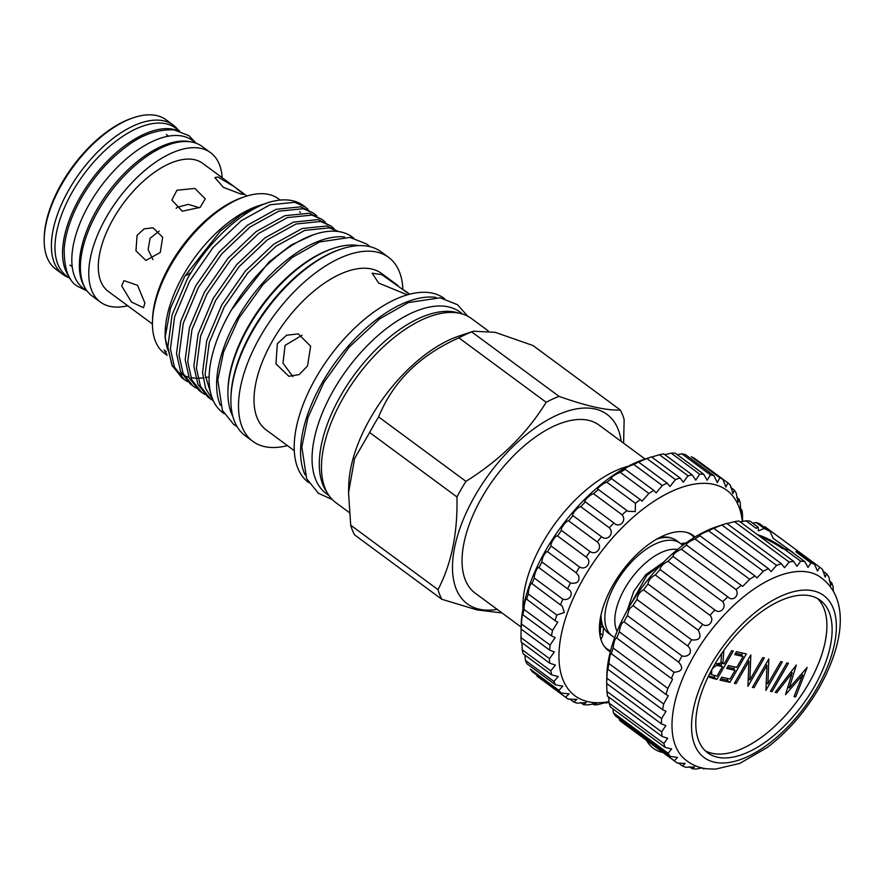 <?xml version="1.0" encoding="UTF-8"?>
<svg xmlns="http://www.w3.org/2000/svg" width="884" height="884" viewBox="0 0 884 884"><rect width="100%" height="100%" fill="white"/><g stroke="black" fill="none" stroke-linecap="round" stroke-linejoin="round"><path stroke-width="1.33" d="M196.314 143.33L192.436 140.468A91.87 46.355 126.4 0 0 89.582 203.64A91.87 46.355 126.4 0 0 83.317 288.294L87.196 291.156M191.331 142.004A91.87 46.355 126.4 0 0 97.118 209.21A91.87 46.355 126.4 0 0 84.455 286.781M179.662 131.042L175.607 128.047A91.87 46.355 126.4 0 0 72.753 191.22A91.87 46.355 126.4 0 0 66.488 275.874L70.543 278.869M177.143 130.401A91.87 46.355 126.4 0 0 80.3 196.789A91.87 46.355 126.4 0 0 69.184 276.637M764.24 528.455L756.229 522.532A121.097 61.095 126.4 0 1 759.776 523.869L770.074 531.472L764.24 528.455L758.671 530.82L758.096 527.085L756.406 528.079M770.074 531.472L773.18 538.334L793.213 552.655M810.937 562.92L795.788 551.738L797.059 551.395L814.484 564.257A121.097 61.095 126.4 0 0 810.937 562.92L808.02 567.44L804.783 561.55A121.097 61.095 126.4 0 0 800.672 561.185L796.937 566.324L793.688 561.395A121.097 61.095 126.4 0 0 789.114 562.014L784.528 567.727L781.489 563.782A121.097 61.095 126.4 0 0 776.561 565.373L771.102 571.628L768.472 568.677A121.097 61.095 126.4 0 0 763.323 571.197L756.98 577.926L754.958 575.937A121.097 61.095 126.4 0 0 749.709 579.329L742.527 586.468L741.289 585.407A121.097 61.095 126.4 0 0 736.074 589.573C739.886 595.706 732.637 602.092 727.797 596.822A121.097 61.095 126.4 0 0 722.736 601.684C727.123 607.341 720.184 614.601 714.813 609.927A121.097 61.095 126.4 0 0 710.029 615.352C714.979 620.469 708.515 628.425 702.658 624.391A121.097 61.095 126.4 0 0 698.272 630.237C701.94 637.386 699.73 640.591 691.631 639.861A121.097 61.095 126.4 0 0 687.752 645.994C690.216 648.082 690.934 650.613 689.896 653.585C687.829 655.994 685.199 656.79 682.006 655.95A121.097 61.095 126.4 0 0 678.724 662.215L678.813 662.282M757.599 534.754A23.448 4.42 -150 0 1 784.462 548.743A23.382 4.409 -150 0 0 757.643 534.787M833.391 591.053L833.093 586.711A121.097 61.095 126.4 0 0 831.689 582.733L830.794 585.374L828.816 576.998A121.097 61.095 126.4 0 0 826.639 573.826L825.17 577.086L822.562 569.451A121.097 61.095 126.4 0 0 820.385 567.683A121.097 61.095 126.4 0 0 819.667 567.163L817.512 571.053L814.484 564.257M829.358 581.009L831.689 582.733M721.863 524.997L713.764 528.289A121.097 61.095 126.4 0 0 708.614 530.809C701.752 533.549 698.957 535.129 700.261 535.56A121.097 61.095 126.4 0 0 695.001 538.942C688.691 541.759 685.885 543.782 686.592 545.019A121.097 61.095 126.4 0 0 681.365 549.196C675.663 551.936 672.912 554.356 673.089 556.445A121.097 61.095 126.4 0 0 668.028 561.296C663 563.848 660.359 566.6 660.105 569.55A121.097 61.095 126.4 0 0 655.32 574.965C651 577.186 648.547 580.202 647.95 584.015A121.097 61.095 126.4 0 0 643.563 589.86C639.961 591.639 637.751 594.844 636.922 599.474A121.097 61.095 126.4 0 0 633.043 605.606L629.397 608.921L627.297 615.562A121.097 61.095 126.4 0 0 624.016 621.828L624.005 621.817C621.839 622.402 620.27 625.75 619.308 631.872A121.097 61.095 126.4 0 0 616.712 638.126C615.198 637.961 614.004 641.265 613.142 648.016A121.097 61.095 126.4 0 0 611.297 654.083C610.391 653.132 609.617 656.304 608.977 663.575A121.097 61.095 126.4 0 0 607.916 669.332C607.562 667.542 607.22 670.492 606.888 678.183A121.097 61.095 126.4 0 0 606.667 682.592L606.855 675.144A113.583 57.305 -53.6 0 1 628.822 607.595A113.583 57.305 -53.6 0 1 716.338 526.831L723.399 524.466A121.097 61.095 126.4 0 0 721.863 524.997L776.561 565.373M619.397 718.825L619.662 720.394A121.097 61.095 126.4 0 0 621.839 722.151L676.547 762.538A121.097 61.095 126.4 0 0 677.266 763.058L685.199 763.433L682.437 765.964A121.097 61.095 126.4 0 0 685.995 767.301L694.481 766.903L692.15 768.671A121.097 61.095 126.4 0 0 696.26 769.036L701.808 767.876M612.866 708.824L613.408 712.847A121.097 61.095 126.4 0 0 615.584 716.007L670.293 756.395L677.52 757.389L674.359 760.77A121.097 61.095 126.4 0 0 676.547 762.538M608.612 696.968L609.131 703.123A121.097 61.095 126.4 0 0 610.535 707.101L665.243 747.488L671.641 748.925L668.116 753.223A121.097 61.095 126.4 0 0 670.293 756.395M606.667 682.592A121.097 61.095 126.4 0 0 606.656 683.465L606.943 691.476A121.097 61.095 126.4 0 0 607.529 696.161L662.238 736.549L667.707 738.228L663.84 743.51A121.097 61.095 126.4 0 0 665.243 747.488M624.016 621.828L678.724 662.215C683.818 668.149 682.238 671.509 674.017 672.26A121.097 61.095 126.4 0 0 671.42 678.503L672.58 679.255L667.851 688.404A121.097 61.095 126.4 0 0 666.006 694.47L668.282 695.73L663.674 703.962A121.097 61.095 126.4 0 0 662.624 709.708L607.916 669.332L607.772 668.315M666.006 694.47L611.065 653.497M671.42 678.503L616.513 637.861M813.788 687.63A94.787 47.824 126.4 0 0 820.253 600.28A94.787 47.824 126.4 0 0 714.128 665.464A94.787 47.824 126.4 0 0 707.653 752.803A94.787 47.824 126.4 0 0 813.788 687.63M705.178 750.704A94.787 47.824 126.4 0 0 808.562 683.774A94.787 47.824 126.4 0 0 817.512 598.534M693.973 655.685A113.583 57.305 126.4 0 0 683.465 758.03C690.106 764.185 698.029 767.787 707.255 768.837L715.631 769.102L739.864 763.367L767.146 747.533C787.655 731.908 804.926 712.106 818.971 688.106C843.877 644.259 851.038 596.457 818.12 575.628A113.583 57.305 126.4 0 0 693.973 655.685M711.012 664.768A100.71 50.808 126.4 0 0 714.504 762.207A100.71 50.808 126.4 0 0 816.893 688.316A100.71 50.808 126.4 0 0 813.413 590.888A100.71 50.808 126.4 0 0 711.012 664.768M662.624 709.708L666.006 711.311L661.597 718.57A121.097 61.095 126.4 0 0 661.365 723.852L665.807 725.587L661.641 731.864A121.097 61.095 126.4 0 0 662.238 736.549M704.294 768.406L703.233 768.837A121.097 61.095 126.4 0 0 705.388 768.583M736.427 651.696L746.339 653.906L729.93 682.315L720.018 680.116L721.709 677.199L730.04 679.056L735.079 670.304L726.747 668.459L728.438 665.541L736.77 667.398L743.079 656.469L734.748 654.613L736.427 651.696M767.898 683.873L780.782 661.564L782.362 661.917L765.953 690.327L766.936 665.309L754.019 687.675L752.439 687.321L768.848 658.911L767.898 683.873L766.03 682.492M807.18 667.431L795.677 696.935L794.042 696.581L802.639 674.978L785.5 694.669L792.197 672.812L776.793 692.736L775.18 692.382L796.318 665.022L789.29 687.973L807.18 667.431M786.859 662.912L788.44 663.265L772.03 691.686L770.461 691.332L786.859 662.912M749.886 679.873L762.77 657.563L764.351 657.906L747.941 686.327L748.925 661.309L736.007 683.663L734.427 683.321L750.836 654.9L749.886 679.873L748.019 678.492M723.852 650.37L722.847 663.475L724.129 663.762L731.698 650.646L733.278 651L716.869 679.409L709.598 677.354L708.614 675.807M714.902 664.116L720.902 663.044L721.631 653.552M756.262 528.4L745.963 520.798A121.097 61.095 126.4 0 1 750.074 521.162L758.096 527.085M689.531 766.737L692.15 768.671M800.672 561.185L783.235 548.323L789.633 550.367L804.783 561.55M702.006 767.931L703.233 768.837M822.827 571.02L826.639 573.826M820.385 567.683L765.677 527.295A121.097 61.095 126.4 0 0 764.958 526.787L819.667 567.163M789.114 562.014L734.416 521.626A121.097 61.095 126.4 0 1 738.991 521.007L793.688 561.395M723.399 524.466A121.097 61.095 126.4 0 1 726.781 523.405L781.489 563.782M712.681 528.51L713.764 528.289L768.472 568.677M708.614 530.809L763.323 571.197M699.553 535.527L754.958 575.937M695.001 538.942L749.709 579.329M686.216 544.909L741.289 585.407M681.365 549.196L736.074 589.573M673.022 556.401L728.096 597.054M668.028 561.296L722.736 601.684M660.105 569.55L714.813 609.927M655.32 574.965L710.029 615.352M647.95 584.015L702.658 624.391M643.563 589.86L698.272 630.237M636.922 599.474L691.631 639.861M633.043 605.606L687.752 645.994M627.297 615.562L682.006 655.95M619.308 631.872L674.017 672.26M613.142 648.016L667.851 688.404M608.977 663.575L663.674 703.962M606.888 678.183L661.597 718.57M606.656 683.465L661.365 723.852M606.943 691.476L661.641 731.864M609.131 703.123L663.84 743.51M613.408 712.847L668.116 753.223M619.662 720.394L674.359 760.77M678.315 762.925L682.437 765.964M734.416 521.626L727.09 523.637M745.963 520.798L740.295 521.98M756.229 522.532L752.693 523.096M764.958 526.787L763.898 526.919M758.052 530.544L758.671 530.82M782.771 548.765A22.553 4.243 30 0 0 760.229 536.687M794.307 695.929L795.677 696.935M801.401 674.061L802.639 674.978M790.992 671.917L792.197 672.812M775.588 691.852L776.793 692.736M787.743 686.835L789.29 687.973M770.782 690.758L772.03 691.686M765.688 664.392L766.936 665.309M752.77 686.757L754.019 687.675M765.931 663.961L765.898 664.547M747.676 660.381L748.925 661.309M734.759 682.746L736.007 683.663M747.919 659.95L747.886 660.547M742.671 653.088L741.422 655.243M734.67 666.934L733.433 669.089M727.941 678.592L727.024 680.172L729.93 682.315M727.024 680.172L720.791 678.79M727.521 667.133L732.184 668.171L735.079 670.304M735.51 653.287L740.173 654.326L743.079 656.469M722.206 663L720.791 665.453M714.891 675.685L713.974 677.266L716.869 679.409M713.974 677.266L708.681 676.039M720.968 662.094L722.847 663.475M711.764 669.685L711.554 674.614L716.979 676.149L722.449 666.68L719.543 664.536L715.709 663.652M722.449 666.68L719.256 665.917C716.979 664.834 714.504 666.105 711.797 669.718M629.032 607.242L646.812 575.484L661.564 564.246M663.619 562.158L645.751 574.699L633.85 591.153L627.253 610.369M682.647 545.472A57.504 29.006 126.4 0 0 680.337 543.351A57.504 29.006 126.4 0 0 615.96 582.888A57.504 29.006 126.4 0 0 612.037 635.872A57.504 29.006 126.4 0 0 614.745 637.463M677.531 549.516A52.487 26.487 126.4 0 0 624.977 588.18A52.487 26.487 126.4 0 0 617.098 631.375M601.054 614.667A57.504 29.006 126.4 0 0 608.269 633.088L612.037 635.872M604.557 629.132A57.04 28.774 -53.6 0 1 603.551 627.706L602.8 635.298L601.087 639.486M600.137 636.381L600.921 621.109A57.04 28.774 -53.6 0 1 600.402 617.905M680.945 543.826L686.327 542.765M659.74 537.527A57.04 28.774 -53.6 0 1 671.696 538.19M646.9 458.52L638.568 462.067A134.456 67.836 126.4 0 0 633.784 464.454C629.065 465.879 620.999 470.454 625.22 469.316A134.456 67.836 126.4 0 0 620.358 472.41C616.192 473.515 608.07 479.238 611.728 478.487A134.456 67.836 126.4 0 0 606.877 482.244C603.264 482.951 595.241 489.692 598.346 489.416A134.456 67.836 126.4 0 0 593.595 493.747C590.545 493.99 582.777 501.637 585.341 501.88A134.456 67.836 126.4 0 0 580.788 506.709C578.28 506.421 570.92 514.819 572.965 515.648A134.456 67.836 126.4 0 0 568.71 520.886C566.699 520.013 559.881 528.997 561.462 530.444A134.456 67.836 126.4 0 0 557.572 535.98C556.025 534.488 549.903 543.881 551.052 545.981A134.456 67.836 126.4 0 0 547.605 551.715L546.533 551.837C543.704 554.677 542.168 558.047 541.936 561.959A134.456 67.836 126.4 0 0 538.997 567.771C538.245 564.953 533.826 574.622 534.301 578.059A134.456 67.836 126.4 0 0 531.925 583.838C531.472 580.368 528.046 589.882 528.278 593.982A134.456 67.836 126.4 0 0 526.521 599.617C526.312 595.484 523.925 604.667 523.991 609.408A134.456 67.836 126.4 0 0 522.897 614.789C522.842 610.015 521.56 618.689 521.538 624.027A134.456 67.836 126.4 0 0 521.107 629.054L521.107 626.17A127.782 64.466 -53.6 0 1 545.826 550.179A127.782 64.466 -53.6 0 1 644.281 459.315L650.558 457.216A134.456 67.836 126.4 0 0 646.9 458.52L675.442 479.592A134.456 67.836 -53.6 0 1 680.05 477.968L683.277 482.233L687.984 475.791A134.456 67.836 -53.6 0 1 692.327 474.973L695.752 480.134L699.719 474.222A134.456 67.836 -53.6 0 1 703.708 474.2L707.156 480.255L710.416 474.885A134.456 67.836 -53.6 0 1 713.974 475.68L717.278 482.576L719.852 477.791A134.456 67.836 -53.6 0 1 722.913 479.382L725.919 487.062L727.864 482.874A134.456 67.836 -53.6 0 1 730.372 485.217L732.913 493.626L734.273 490.023A134.456 67.836 -53.6 0 1 736.173 493.095L738.118 502.123L738.98 499.128A134.456 67.836 -53.6 0 1 740.239 502.852L740.372 505.549C741.057 512.598 741.566 514.079 741.875 509.98A134.456 67.836 -53.6 0 1 742.472 514.289L742.604 521.571M565.539 697.189L536.997 676.116A134.456 67.836 126.4 0 0 537.792 676.724L566.335 697.785A134.456 67.836 -53.6 0 1 565.539 697.189L569.108 693.829L561.097 693.023A134.456 67.836 -53.6 0 1 558.887 690.316L562.832 686.161L555.528 684.879A134.456 67.836 -53.6 0 1 553.937 681.476L558.224 676.492L551.715 674.879A134.456 67.836 -53.6 0 1 550.787 670.857L555.384 665.011L549.749 663.221A134.456 67.836 -53.6 0 1 549.494 658.646L554.345 651.95L549.649 650.127A134.456 67.836 -53.6 0 1 550.08 645.099L555.152 637.563L551.439 635.861A134.456 67.836 -53.6 0 1 552.533 630.469L557.782 622.126L555.064 620.69A134.456 67.836 -53.6 0 1 556.821 615.043L564.312 612.49L562.169 605.938L560.467 604.91A134.456 67.836 -53.6 0 1 562.843 599.131C570.313 601.573 574.766 591.915 567.539 588.832A134.456 67.836 -53.6 0 1 570.478 583.031C577.34 584.015 580.026 581.495 578.545 575.462L576.147 572.777A134.456 67.836 -53.6 0 1 579.595 567.053C586.39 570.832 592.534 561.439 586.114 557.053A134.456 67.836 -53.6 0 1 590.004 551.517C596.38 555.948 603.208 546.975 597.252 541.958A134.456 67.836 -53.6 0 1 601.507 536.721C607.418 541.77 614.778 533.384 609.341 527.781A134.456 67.836 -53.6 0 1 613.883 522.952L613.96 523.008M558.887 690.316L530.345 669.243A134.456 67.836 126.4 0 0 532.555 671.951L561.097 693.023M524.886 655.077L525.394 660.403A134.456 67.836 126.4 0 0 526.986 663.807L555.528 684.879M521.891 642.657L522.245 649.784A134.456 67.836 126.4 0 0 523.173 653.806L551.715 674.879M549.649 650.127L521.107 629.054L520.952 637.574A134.456 67.836 126.4 0 0 521.206 642.149L549.749 663.221M551.439 635.861L522.897 614.789L522.698 613.606M555.064 620.69L526.245 598.855M560.467 604.91L531.671 583.418M568.136 589.23L538.853 567.616M695.034 536.986A71.493 36.067 126.4 0 0 693.288 535.516A71.493 36.067 126.4 0 0 613.242 584.678A71.493 36.067 126.4 0 0 608.369 650.558A71.493 36.067 126.4 0 0 610.291 651.795M680.337 543.351L676.569 540.566A57.504 29.006 126.4 0 0 656.845 539.096M730.681 487.371L734.273 490.023M736.681 497.427L738.98 499.128M740.704 509.118L741.875 509.98L741.433 512.411M742.339 521.615A127.782 64.466 126.4 0 0 680.492 487.791A127.782 64.466 126.4 0 0 583.65 578.103A127.782 64.466 126.4 0 0 609.054 701.62M609.087 702.239A134.456 67.836 -53.6 0 1 606.092 703.034C609.341 701.719 606.778 702.205 598.402 704.493A134.456 67.836 -53.6 0 1 594.225 704.924L596.567 703.587L587.164 704.946A134.456 67.836 -53.6 0 1 583.374 704.559L586.136 702.625L577.075 703.156A134.456 67.836 -53.6 0 1 573.749 701.962L576.921 699.354L568.324 699.156A134.456 67.836 -53.6 0 1 566.335 697.785M605.529 702.614L608.015 702.205M326.958 492.3A112.743 56.885 -53.6 0 1 341.113 394.982A112.743 56.885 -53.6 0 1 459.161 313.212M329.025 495.626L326.174 493.515A112.743 56.885 -53.6 0 1 333.865 389.623A112.743 56.885 -53.6 0 1 460.089 312.096L462.951 314.207M222.171 177.739A92.831 46.83 126.4 0 0 210.646 152.711L202.292 146.545A92.831 46.83 126.4 0 0 98.356 210.381A92.831 46.83 126.4 0 0 92.024 295.919L100.378 302.085A92.831 46.83 126.4 0 0 127.683 305.731M210.646 152.711A92.831 46.83 126.4 0 0 106.71 216.547A92.831 46.83 126.4 0 0 100.378 302.085M178.115 129.904A92.831 46.83 126.4 0 0 173.286 125.141L166.093 119.826A92.831 46.83 126.4 0 0 133.672 117.649A92.831 46.83 126.4 0 0 62.156 183.662A92.831 46.83 126.4 0 0 44.2 238.868A92.831 46.83 126.4 0 0 55.825 269.189L63.018 274.504A92.831 46.83 126.4 0 0 68.996 277.72M173.286 125.141A92.831 46.83 126.4 0 0 69.35 188.966A92.831 46.83 126.4 0 0 63.018 274.504M133.672 117.649L132.103 118.18A91.162 45.99 126.4 0 0 61.88 182.999A91.162 45.99 126.4 0 0 44.244 237.21L44.2 238.868M144.91 303.057L143.484 307.743L131.396 301.997L121.694 285.919L123.937 280.648L137.528 285.289L144.91 303.057M246.934 196.005L202.756 163.396A79.549 40.134 126.4 0 0 113.693 218.094A79.549 40.134 126.4 0 0 108.268 291.4L152.446 324.008M160.28 252.493L145.871 260.404L135.948 250.846L137.075 235.354L144.125 228.845L153.12 227.796L162.656 237.288L160.28 252.493M217.95 176.999L234.116 186.557L243.796 194.314L241.155 194.126L223.387 187.364L214.867 177.607L217.95 176.999M199.563 207.773L188.347 204.37L177.551 207.188L176.159 208.359M176.944 190.237L194.889 188.436L205.265 198.867L200.149 207.364L182.27 211.199L171.872 200.06L176.944 190.237M159.164 231.089L150.103 238.26L148.103 249.52L152.91 259.598M152.457 322.019L152.523 319.544A93.538 47.195 -53.6 0 1 170.623 263.918A93.538 47.195 -53.6 0 1 242.68 197.397L245.034 196.613A96.047 48.454 126.4 0 0 171.043 264.902A96.047 48.454 126.4 0 0 152.457 322.019A96.047 48.454 126.4 0 0 164.49 353.401L167.153 355.379M280.228 200.082L278.57 198.867A96.047 48.454 126.4 0 0 245.034 196.613M261.41 204.823L257.796 206.038A96.047 48.454 126.4 0 0 183.806 274.327A96.047 48.454 126.4 0 0 165.22 331.445L165.076 337.622L170.479 308.251L184.701 276.427L220.304 231.166L241.122 214.823L261.41 204.823L265.885 203.497M305.157 206.911L303.334 205.563A105.351 53.151 126.4 0 0 273.51 201.154C244.967 207.475 208.304 240.713 187.132 279.3L172.082 314.936L167.85 347.069L171.905 365.169L181.806 377.766L184.347 379.634L174.446 367.048L170.391 348.948L174.623 316.803L189.662 281.178L213.132 247.421L241.387 220.624L270.029 204.801L294.615 202.292L305.157 206.911L308.052 209.409M313.82 213.309L300.748 206.812L276.162 209.32L247.52 225.144L219.265 251.951L195.795 285.698L180.756 321.334L176.513 353.478L180.579 371.567L190.48 384.164L193.01 386.032L183.11 373.446L179.054 355.346L183.297 323.201L198.336 287.576L221.807 253.818L250.05 227.022L278.692 211.199L303.289 208.69L313.82 213.309L316.715 215.806M322.494 219.707L309.411 213.21L284.825 215.718L256.183 231.553L227.939 258.349L204.458 292.107L189.419 327.732L185.187 359.876L189.242 377.965L199.143 390.562L201.685 392.441L191.784 379.844L187.728 361.744L191.961 329.599L207 293.974L230.47 260.216L258.725 233.42L287.366 217.597L311.953 215.088L322.494 219.707L325.378 222.204M331.157 226.105L318.085 219.608L293.488 222.116L264.846 237.951L236.603 264.747L213.132 298.505L198.093 334.13L193.85 366.274L197.917 384.374L207.806 396.96L210.348 398.839L200.447 386.242L196.392 368.142L200.624 336.008L215.674 300.372L239.144 266.625L267.388 239.818L296.029 223.995L320.627 221.486L331.157 226.116L334.053 228.602M338.594 231.597L326.748 226.006L302.162 228.514L273.521 244.349L245.266 271.145L221.796 304.903L206.757 340.528L202.524 372.672L205.641 388.507L213.155 400.496M212.171 398.098L205.055 374.54L209.298 342.406L224.337 306.77L247.807 273.023L276.062 246.216L304.704 230.392L329.29 227.884L338.484 231.586M187.563 381.7L184.347 379.634M196.226 388.098L193.01 386.032M204.9 394.496L201.685 392.43M213.265 400.728L210.348 398.828M312.837 235.011L291.212 244.978L268.979 261.984L231.011 310.516L229.287 313.687M407.402 294.869L378.65 283.068L372.153 273.2L381.777 274.637L409.48 294.295M398.021 285.587L381.656 273.51A97.218 49.051 126.4 0 0 272.813 340.351A97.218 49.051 126.4 0 0 266.183 429.933L294.262 450.652M277.344 343.699L286.549 335.235L298.273 333.887L310.66 346.219L307.51 365.965L299.135 374.606L288.847 376.275L275.93 363.843L277.344 343.699M488.211 330.881L471.592 318.616A114.334 57.681 126.4 0 0 343.589 397.236A114.334 57.681 126.4 0 0 335.787 502.587L349.246 512.521M473.426 331.202L458.94 336.064A114.334 57.681 126.4 0 0 370.849 417.358A114.334 57.681 126.4 0 0 348.738 485.36L348.55 492.764L354.583 458.542L369.645 432.497A132.788 66.996 -53.6 0 1 373.976 424.674A132.788 66.996 -53.6 0 1 378.628 416.928C393.004 381.579 419.756 355.213 458.884 337.843A132.788 66.996 -53.6 0 1 471.713 331.909L473.426 331.202L495.151 332.318L533.019 345.545L620.314 409.988C606.988 410.706 586.556 406.154 559.008 396.352A132.788 66.996 126.4 0 0 546.179 402.286C526.698 433.779 499.957 460.133 465.934 481.36A132.788 66.996 126.4 0 0 461.271 489.117A132.788 66.996 126.4 0 0 456.94 496.93C457.79 532.953 451.481 563.859 438 589.65A132.788 66.996 126.4 0 0 441.834 599.286L477.062 609.916L502.035 612.955M444.564 298.659L444.321 298.483A114.334 57.681 126.4 0 0 316.317 377.103A114.334 57.681 126.4 0 0 308.516 482.454L308.759 482.631M435.989 297.411A114.334 57.681 126.4 0 0 322.704 381.822A114.334 57.681 126.4 0 0 305.035 474.807M402.894 289.19A114.334 57.681 126.4 0 0 388.64 257.377A114.334 57.681 126.4 0 0 260.625 335.997A114.334 57.681 126.4 0 0 252.835 441.348A114.334 57.681 126.4 0 0 287.422 445.613M388.64 257.377L381.037 251.774A114.334 57.681 126.4 0 0 341.113 249.089A114.334 57.681 126.4 0 0 253.034 330.384A114.334 57.681 126.4 0 0 230.912 398.386A114.334 57.681 126.4 0 0 245.233 435.746L252.835 441.348M341.113 249.089L339.544 249.62A112.666 56.841 126.4 0 0 252.747 329.721A112.666 56.841 126.4 0 0 230.956 396.728L230.912 398.386M358.926 245.63A109.362 55.173 126.4 0 0 333.345 248.36A109.362 55.173 126.4 0 0 249.089 326.13A109.362 55.173 126.4 0 0 227.928 391.17A109.362 55.173 126.4 0 0 232.846 416.419M333.345 248.36L331.776 248.89A107.693 54.333 126.4 0 0 248.802 325.467A107.693 54.333 126.4 0 0 227.973 389.512L227.928 391.17M523.008 608.833A104.4 52.675 -53.6 0 1 543.152 541.859A104.4 52.675 -53.6 0 1 628.27 466.233M645.088 459.039L599.12 425.116A104.4 52.675 126.4 0 0 482.244 496.896A104.4 52.675 126.4 0 0 475.117 593.087L521.085 627.021M621.198 441.414A117.716 59.394 126.4 0 0 563.439 412.508A117.716 59.394 126.4 0 0 475.238 495.338A117.716 59.394 126.4 0 0 497.206 609.385M623.607 443.182L624.148 419.624A132.788 66.996 126.4 0 0 620.314 409.988M220.392 405.369A109.119 55.051 -53.6 0 1 237.73 317.676A109.119 55.051 -53.6 0 1 344.694 236.989M224.116 413.668L222.746 412.651A109.119 55.051 -53.6 0 1 230.194 312.107A109.119 55.051 -53.6 0 1 352.351 237.078L353.722 238.094M292.891 376.562L282.99 363.18L285.046 345.401L302.063 335.224M441.834 599.286L354.539 534.853A132.788 66.996 -53.6 0 1 350.705 525.207L348.55 492.764M438 589.65L350.705 525.207M369.645 432.497L456.94 496.93M465.934 481.36L378.628 416.928M458.884 337.843L546.179 402.286M559.008 396.352L471.713 331.909M166.203 351.534L164.07 349.965A96.047 48.454 126.4 0 0 166.789 354.042M165.22 334.417A96.047 48.454 126.4 0 0 168.115 350.473M209.077 376.927L205.298 377.645M203.022 377.954L197.784 378.253M195.707 378.208L190.878 377.667M188.933 377.269L184.237 375.733M182.215 374.794L176.369 370.739M172.524 366.473L165.076 337.622M186.535 275.421A32.984 16.641 126.4 0 0 190.027 272.968M585.33 501.869L613.883 522.952C619.275 528.577 627.054 520.952 622.137 514.819A134.456 67.836 -53.6 0 1 626.889 510.488L627.85 511.284L635.276 511.571L635.419 503.305A134.456 67.836 -53.6 0 1 640.27 499.559L642.005 501.162L648.9 493.482A134.456 67.836 -53.6 0 1 653.762 490.377L656.138 492.852L662.326 485.515A134.456 67.836 -53.6 0 1 667.111 483.139L669.995 486.498L675.442 479.592M569.672 698.957L573.749 701.962M580.633 702.537L583.374 704.559M592.678 703.774L594.225 704.924M699.321 461.802L727.864 482.874M719.852 477.791L691.31 456.719A134.456 67.836 126.4 0 1 694.371 458.31L722.913 479.382M710.416 474.885L681.873 453.823A134.456 67.836 126.4 0 1 685.431 454.608L713.974 475.68M699.719 474.222L671.177 453.149A134.456 67.836 126.4 0 1 675.166 453.127L703.708 474.2M681.873 453.823L677.288 454.696M687.984 475.791L659.442 454.73A134.456 67.836 126.4 0 1 663.785 453.901L692.327 474.973M671.177 453.149L664.812 454.652M650.558 457.216A134.456 67.836 126.4 0 1 651.508 456.895L680.05 477.968M659.442 454.73L651.674 457.017M637.254 462.332L638.568 462.067L667.111 483.139M633.784 464.454L662.326 485.515M624.303 469.349L625.22 469.316L653.762 490.377M620.358 472.41L648.9 493.482M611.176 478.41L640.27 499.559M606.877 482.244L635.419 503.305M598.103 489.327L626.889 510.488M593.595 493.747L622.137 514.819M580.788 506.709L609.341 527.781M572.965 515.648L601.507 536.721M568.71 520.886L597.252 541.958M561.462 530.444L590.004 551.517M557.572 535.98L586.114 557.053M551.052 545.981L579.595 567.053M547.605 551.715L576.147 572.777M541.936 561.959L570.478 583.031M534.301 578.059L562.843 599.131M528.278 593.982L556.821 615.043M523.991 609.408L552.533 630.469M521.538 624.027L550.08 645.099M520.952 637.574L549.494 658.646M522.245 649.784L550.787 670.857M525.394 660.403L553.937 681.476M600.28 627.607L602.092 626.634L603.551 627.706M682.337 545.13L682.989 543.041M710.46 676.492L713.355 678.636M716.349 663.785L719.256 665.917M599.971 633.209L602.8 635.298M694.249 537.472A70.897 35.769 126.4 0 0 687.155 532.544M667.862 537.516A56.377 28.443 126.4 0 0 659.608 537.594M692.979 535.295A71.493 36.067 -53.6 0 1 694.934 537.052M600.424 617.761A56.377 28.443 126.4 0 0 602.789 625.673M600.811 615.794A56.377 28.443 126.4 0 0 601.507 620.933M662.956 537.682A56.377 28.443 126.4 0 0 657.84 538.533M610.314 651.685A71.493 36.067 -53.6 0 1 608.059 650.326M603.717 645.574A70.897 35.769 126.4 0 0 610.524 650.9M601.507 626.889A57.615 29.073 -53.6 0 1 600.523 625.121M682.846 543.616L683.995 544.467M195.928 143.042L188.856 135.595L174.015 129.871C157.341 129.241 141.396 134.865 126.202 146.755C108.633 159.927 93.815 176.822 81.726 197.441C71.372 215.508 65.515 232.658 64.167 248.89C64.112 268.758 68.598 281.234 77.604 286.305L86.809 290.869M369.921 246.658L366.816 244.072L350.053 237.409L319.621 241.962L292.151 257.498L263.012 284.538L238.802 318.295L223.542 352.02L217.773 379.932L222.381 410.364L233.685 424.419L237.067 426.618M467.658 316.174L457.558 304.726L440.144 297.809L408.408 302.56L379.689 318.804L349.191 347.114L323.842 382.452L307.875 417.745L301.831 446.939L306.637 478.664L318.384 493.272L332.296 499.548M646.569 740.416A23.172 23.172 0 0 0 662.867 752.439M711.554 674.614L709.841 673.343M69.969 265.101L72.201 266.747M404.507 290.372L409.723 294.228M300.427 212.536L299.698 211.63M166.336 134.545L168.568 136.191"/></g></svg>
